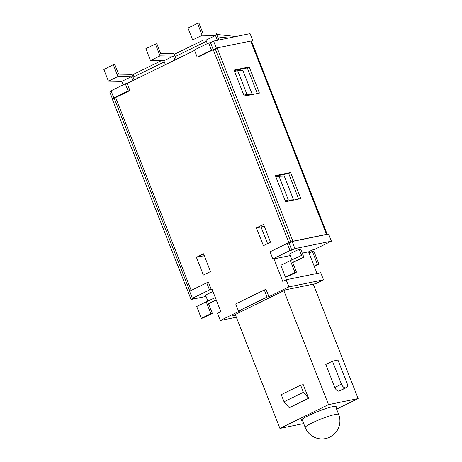 <?xml version="1.0" encoding="UTF-8"?>
<svg xmlns="http://www.w3.org/2000/svg" width="462" height="462" viewBox="0 0 462 462"><rect width="100%" height="100%" fill="white"/><g stroke="black" fill="none" stroke-linecap="round" stroke-linejoin="round"><path stroke-width="0.69" d="M188.311 292.434L112.347 99.238L115.8 97.99M114.253 98.308L189.807 291.106M244.242 96.165L234.015 70.08L249.197 66.978L259.419 93.07L244.242 96.165M290.95 242.071L215.228 48.839L217.134 47.909L250.739 41.049L326.495 234.35A3.846 0.462 -21.4 0 1 327.217 234.338L328.621 234.049L331.41 241.17L294.906 248.614L292.123 241.499L289.021 243.018L213.271 49.717L215.402 49.284M298.677 199.041L288.652 173.458L275.577 176.126M257.317 93.497L247.291 67.914L234.211 70.582M217.134 47.909L292.885 241.21L292.411 241.441L327.217 234.338L251.467 41.043A3.846 0.462 -21.4 0 1 251.467 41.043A3.846 0.462 158.6 0 0 250.739 41.049M292.885 241.21L326.495 234.35M314.148 266.048L309.038 253.003L312.37 251.368L317.481 264.414L314.148 266.048L317.059 273.469M314.287 266.395L318.93 264.12L313.819 251.074L312.37 251.368M203.355 40.096L174.278 54.343M161.25 60.724L133.327 74.399L133.951 76.784L139.478 77.385M216.655 34.425L235.943 36.521M300.779 198.614L285.603 201.709L275.381 175.624L290.558 172.522L300.779 198.614M288.652 173.458L290.558 172.522M247.291 67.914L249.197 66.978M206.427 41.28L175.162 56.601M164.322 61.908L133.951 76.784M228.54 38.028L217.608 36.839M317.481 264.414L318.93 264.12M285.187 200.652L288.346 200.006L293.566 199.827L285.51 201.472M293.566 199.827L284.269 176.109L279.054 176.288L288.346 200.006M279.054 176.288L275.895 176.934M243.826 95.108L246.985 94.462L252.2 94.283L244.144 95.929M111.203 91.233L109.742 91.95L112.532 99.064L115.627 97.546L191.21 290.413M112.532 99.064L112.82 99.007M251.594 41.372L252.864 40.748L250.081 33.634L213.577 41.083L210.481 42.602L213.271 49.717L216.655 48.14M251.461 41.037L252.864 40.748M292.123 241.499L292.411 241.441M336.607 409.124L358.137 398.579L313.3 284.165M235.528 315.142L232.802 315.702L285.672 289.801L315.667 283.68L323.527 279.833L320.738 272.713L286.117 279.781L282.779 281.416L273.949 258.882L290.286 255.55M309.038 253.003L308.57 251.819L312.381 249.948L314.264 249.567L331.41 241.17M337.959 360.06L346.974 383.067A4.493 2.524 -116.1 0 1 346.419 387.618A4.493 2.524 -116.1 0 1 346.073 387.733L345.64 387.826A4.493 2.524 -116.1 0 1 341.482 384.188L332.467 361.186L337.959 360.06M346.419 387.618L339.749 390.881A4.493 2.524 -116.1 0 1 339.403 391.002L338.969 391.089A4.493 2.524 -116.1 0 1 334.811 387.456L325.797 364.449L332.467 361.186M303.39 392.284L300.6 385.169L303.239 384.632L308.581 398.267L303.39 392.284L284.049 401.755L289.247 407.738L308.581 398.267M300.6 385.169L281.266 394.64L284.049 401.755M302.604 420.813A19.242 2.298 -21.4 0 1 301.184 420.507A19.242 2.298 -21.4 0 1 308.258 415.696A19.242 2.298 -21.4 0 1 326.703 408.321A19.242 2.298 -21.4 0 1 337.017 406.462A19.242 2.298 -21.4 0 1 336.065 407.75M235.273 314.489L279.92 428.424L328.505 404.625L283.853 290.69M279.92 428.424L303.684 423.573M328.505 404.625L358.137 398.579M132.831 80.636L131.3 76.727L117.943 76.507L108.414 81.173L103.863 69.548L113.294 64.645L114.738 64.351L118.578 74.139L131.93 74.359L134.142 79.995M108.414 81.173L121.772 81.393L123.135 84.869M301.576 255.388L290.361 260.62L295.004 272.482L296.454 272.182L292.619 262.399L303.834 257.161L300.606 248.926L299.162 249.22L301.576 255.388M303.834 257.161L292.689 262.583M296.454 272.182L286.925 276.853L285.481 277.148L280.832 265.286L290.361 260.62M295.004 272.482L285.481 277.148M291.978 259.863L289.634 253.886L299.162 249.22M215.315 297.592L206.243 301.825L210.891 313.686L212.335 313.386L208.501 303.603L216.251 299.988M216.28 300.052L208.576 303.788M212.335 313.386L202.812 318.052L201.363 318.353L196.72 306.491L206.243 301.825M210.891 313.686L201.363 318.353M207.865 301.068L205.521 295.091L212.913 291.464M217.4 40.304L215.506 35.476L202.154 35.256L197.505 23.395L198.949 23.1L202.783 32.889L216.141 33.108L218.849 40.009M197.505 23.395L187.976 28.061L192.625 39.923L205.983 40.142L207.346 43.619M202.154 35.256L192.625 39.923M215.506 35.476L205.983 40.142M174.936 60.014L173.406 56.098L160.048 55.879L155.399 44.023L156.843 43.728L160.678 53.511L174.035 53.731L176.247 59.373M155.399 44.023L145.876 48.689L150.52 60.545L163.877 60.765L165.413 64.68M160.048 55.879L150.52 60.545M173.406 56.098L163.877 60.765M117.943 76.507L113.294 64.645M131.3 76.727L121.772 81.393M252.2 94.283L242.908 70.565L237.693 70.744L234.529 71.391M189.743 291.649L188.288 292.365L191.077 299.48L206.04 296.425M216.366 48.198L213.577 41.083M237.693 70.744L246.985 94.462M211.319 289.564L209.511 289.934L192.365 298.331L189.576 291.216L206.722 282.819L208.529 282.449L211.319 289.564L212.029 289.212L220.865 311.746L217.527 313.38L220.316 320.495L240.321 310.695L238.513 311.065L235.724 303.95L264.304 289.951L267.094 297.066L238.513 311.065M191.077 299.48L194.173 297.961L192.365 298.331M256.416 227.893L263.559 224.393L270.53 242.18L263.386 245.68L256.416 227.893L261.042 226.952L267.573 243.63M264.299 226.282L261.042 226.952M196.402 257.294L203.546 253.794L210.516 271.581L203.372 275.081L196.402 257.294L204.285 255.682M267.094 297.066L268.901 296.696L266.112 289.582L264.304 289.951M270.068 251.784L287.22 243.387L290.003 250.502L272.857 258.899L270.068 251.784M290.003 250.502L291.811 250.133L289.021 243.018L287.22 243.387M273.949 258.882L274.665 258.535L272.857 258.899M206.722 282.819L209.511 289.934M113.819 97.915L111.03 90.8L125.323 83.801L128.113 90.916L113.819 97.915L115.627 97.546L129.92 90.546L128.113 90.916M194.554 50.404L127.131 83.431L129.92 90.546M127.131 83.431L125.323 83.801M211.463 50.087L197.176 57.086L194.387 49.971L208.674 42.972L211.463 50.087L213.271 49.717L198.983 56.716L197.176 57.086M210.481 42.602L208.674 42.972M291.811 250.133L294.906 248.614M268.901 296.696L288.906 286.896L323.527 279.833M220.316 320.495L236.342 317.227M288.906 286.896L286.117 279.781M302.246 253.107L308.57 251.819M338.681 414.42A17.96 17.96 0 0 1 328.511 437.693A17.96 17.96 0 0 1 305.238 427.523A17.96 2.148 -21.4 0 1 311.838 423.036A17.96 2.148 -21.4 0 1 335.297 414.437A17.96 2.148 -21.4 0 1 338.681 414.42L335.447 406.167M339.403 391.002L346.073 387.733M338.969 391.089L345.64 387.826M334.811 387.456L341.482 384.188M305.238 427.523L302.021 419.317"/></g></svg>
